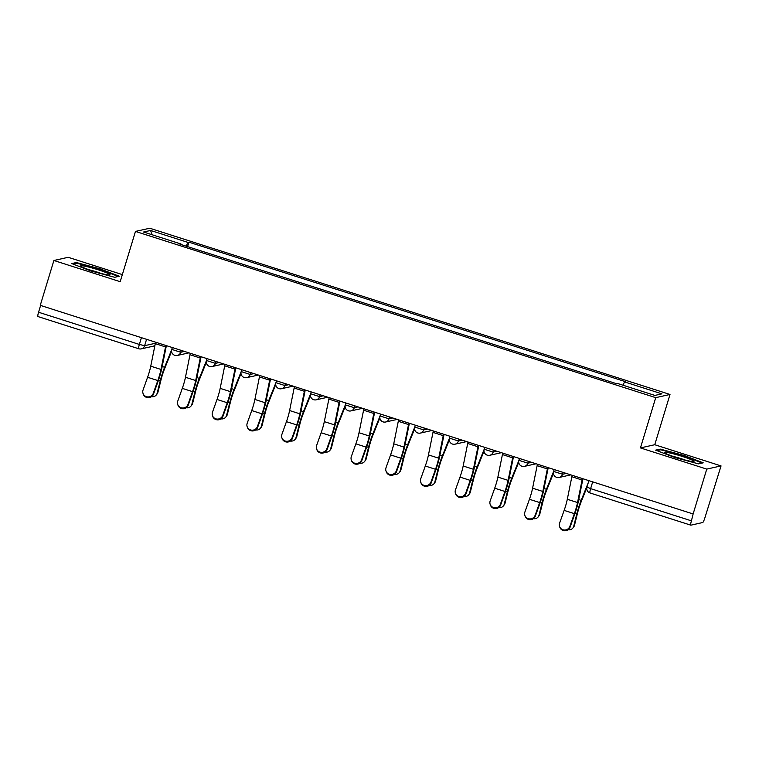 <?xml version="1.0" encoding="UTF-8"?>
<svg xmlns="http://www.w3.org/2000/svg" width="759" height="759" viewBox="0 0 759 759"><rect width="100%" height="100%" fill="white"/><g stroke="black" fill="none" stroke-linecap="round" stroke-linejoin="round"><path stroke-width="1.14" d="M122.351 274.606L68.177 257.301L53.889 260.489L40.265 305.346L693.128 513.957L706.762 469.1L721.05 465.912L654.742 444.727L670.007 394.462L149.76 228.231L135.472 231.419L655.719 397.65L640.444 447.914L706.762 469.1M721.05 465.912L704.883 517.837A4.734 0.74 107.7 0 1 702.682 522.534L690.889 525.171A4.734 0.74 107.7 0 1 690.823 525.171L590.018 492.961A4.734 0.74 -72.3 0 1 590.625 488.635L691.421 520.845A4.734 0.74 107.7 0 0 690.823 525.171M53.889 260.489L120.197 281.684L135.472 231.419M38.016 316.56A4.734 0.74 -72.3 0 1 37.95 316.56A4.734 0.74 -72.3 0 1 38.557 312.234L139.352 344.444L144.637 345.677L155.367 343.286M40.616 305.46L38.557 312.234M691.421 520.845L693.128 513.957M622.978 385.211L624.534 381.91L661.914 393.855L654.913 395.42L617.532 383.475L616.555 383.693L179.968 244.189L180.946 243.971L143.565 232.026L150.567 230.461L187.947 242.406L186.183 246.172M624.534 381.91L625.511 381.692L188.925 242.187L187.947 242.406M670.007 394.462L655.719 397.65M654.742 444.727L640.444 447.914M655.615 450.144L674.77 457.525L698.565 463.863L703.204 462.829L684.058 455.447L660.264 449.11L655.615 450.144M71.735 263.572L90.881 270.954L114.675 277.291L119.324 276.257L100.169 268.876L76.374 262.538L71.735 263.572M187.577 246.618L188.925 242.187M180.889 244.483L180.946 243.971M152.151 234.768L150.567 230.461M660.007 449.945L660.264 449.11M683.897 455.979L684.058 455.447M76.118 263.373L76.374 262.538M100.008 269.407L100.169 268.876M572.182 475.305A5.911 0.93 107.7 0 0 571.85 476.747L567.305 499.28A14.668 2.296 -72.3 0 1 564.146 510.39L559.601 523.112A5.436 5.256 -18.5 0 0 564.658 530.019A5.436 5.256 -18.5 0 0 569.838 526.376L570.094 527.135A5.436 5.256 161.5 0 1 559.819 527.22L559.563 526.471M582.419 478.578A5.911 0.93 107.7 0 0 582.087 480.02L577.542 502.553A14.668 2.296 -72.3 0 1 574.383 513.653L569.838 526.376M570.094 527.135L574.639 514.412A17.742 2.78 107.7 0 0 578.453 500.978L582.94 478.749M586.764 487.847L581.195 501.737A14.668 2.296 107.7 0 0 577.571 512.942L574.478 525.342A5.436 4.962 38.4 0 1 573.624 527.088L572.846 528.074A5.436 4.962 -141.6 0 0 573.7 526.329L576.793 513.928A17.742 2.78 -72.3 0 1 581.176 500.371L588.253 482.715M568.083 529.763A5.436 4.962 -141.6 0 0 572.846 528.074M537.467 464.214A5.911 0.93 107.7 0 0 537.135 465.656L532.59 488.189A14.668 2.296 -72.3 0 1 529.431 499.289L524.896 512.021A5.436 5.256 -18.5 0 0 529.943 518.928A5.436 5.256 -18.5 0 0 535.133 515.285L535.38 516.044A5.436 5.256 161.5 0 1 525.105 516.129L524.849 515.38M547.704 467.487A5.911 0.93 107.7 0 0 547.372 468.929L542.827 491.462A14.668 2.296 -72.3 0 1 539.668 502.562L535.133 515.285M535.38 516.044L539.924 503.321A17.742 2.78 107.7 0 0 543.738 489.887L548.226 467.648M502.762 453.123A5.911 0.93 107.7 0 0 502.42 454.565L497.876 477.098A14.668 2.296 -72.3 0 1 494.716 488.198L490.181 500.931A5.436 5.256 -18.5 0 0 495.229 507.837A5.436 5.256 -18.5 0 0 500.418 504.194L500.665 504.953A5.436 5.256 161.5 0 1 490.39 505.039L490.143 504.289M512.989 456.396A5.911 0.93 107.7 0 0 512.657 457.838L508.113 480.371A14.668 2.296 -72.3 0 1 504.953 491.471L500.418 504.194M500.665 504.953L505.209 492.23A17.742 2.78 107.7 0 0 509.033 478.796L513.511 456.557M693.157 460.637A15.37 1.385 16.9 0 0 675.861 454.499A15.37 1.385 16.9 0 0 664.685 452.734A15.37 1.385 16.9 0 0 665.396 453.237A15.37 1.385 16.9 0 0 680.406 458.721A15.37 1.385 16.9 0 0 693.745 461.557A15.37 1.385 16.9 0 0 693.157 460.637M684.893 459.963A11.641 1.044 16.9 0 0 672.92 456.33M656.905 450.637L660.719 449.783L683.774 455.931L702.236 463.047M109.268 274.065A15.37 1.385 16.9 0 0 91.972 267.936A15.37 1.385 16.9 0 0 80.796 266.162A15.37 1.385 16.9 0 0 81.507 266.665A15.37 1.385 16.9 0 0 96.516 272.149A15.37 1.385 16.9 0 0 109.856 274.986A15.37 1.385 16.9 0 0 109.268 274.065M101.004 273.392A11.641 1.044 16.9 0 0 89.04 269.758M73.016 264.066L76.83 263.212L99.884 269.36L118.347 276.475M553.415 473.369L546.48 490.646A14.668 2.296 107.7 0 0 542.865 501.851L539.763 514.251A5.436 4.962 38.4 0 1 538.909 515.997L538.131 516.983A5.436 4.962 -141.6 0 0 538.985 515.238L542.078 502.837A17.742 2.78 -72.3 0 1 546.461 489.28L553.548 471.605M533.368 518.672A5.436 4.962 -141.6 0 0 538.131 516.983M518.701 462.278L511.765 479.555A14.668 2.296 107.7 0 0 508.151 490.76L505.058 503.16A5.436 4.962 38.4 0 1 504.204 504.906L503.416 505.892A5.436 4.962 -141.6 0 0 504.27 504.147L507.363 491.747A17.742 2.78 -72.3 0 1 511.746 478.189L518.843 460.514M498.654 507.572A5.436 4.962 -141.6 0 0 503.416 505.892M468.047 442.032A5.911 0.93 107.7 0 0 467.705 443.474L463.17 466.007A14.668 2.296 -72.3 0 1 460.011 477.107L455.466 489.83A5.436 5.256 -18.5 0 0 460.523 496.747A5.436 5.256 -18.5 0 0 465.703 493.103L465.96 493.862A5.436 5.256 161.5 0 1 455.675 493.948L455.428 493.198M478.284 445.305A5.911 0.93 107.7 0 0 477.942 446.747L473.398 469.271A14.668 2.296 -72.3 0 1 470.248 480.381L465.703 493.103M465.96 493.862L470.495 481.14A17.742 2.78 107.7 0 0 474.318 467.705L478.796 445.467M433.332 430.941A5.911 0.93 107.7 0 0 433 432.383L428.456 454.916A14.668 2.296 -72.3 0 1 425.296 466.017L420.752 478.739A5.436 5.256 -18.5 0 0 425.808 485.646A5.436 5.256 -18.5 0 0 430.989 482.012L431.245 482.771A5.436 5.256 161.5 0 1 420.97 482.857L420.714 482.098M443.569 434.214A5.911 0.93 107.7 0 0 443.228 435.657L438.693 458.18A14.668 2.296 -72.3 0 1 435.533 469.29L430.989 482.012M431.245 482.771L435.78 470.039A17.742 2.78 107.7 0 0 439.603 456.614L444.091 434.376M398.617 419.85A5.911 0.93 107.7 0 0 398.285 421.292L393.741 443.825A14.668 2.296 -72.3 0 1 390.581 454.926L386.037 467.648A5.436 5.256 -18.5 0 0 391.094 474.555A5.436 5.256 -18.5 0 0 396.274 470.922L396.53 471.681A5.436 5.256 161.5 0 1 386.255 471.766L385.999 471.007M408.854 423.124A5.911 0.93 107.7 0 0 408.522 424.566L403.978 447.089A14.668 2.296 -72.3 0 1 400.818 458.199L396.274 470.922M396.53 471.681L401.075 458.948A17.742 2.78 107.7 0 0 404.889 445.524L409.376 423.285M483.986 451.188L477.06 468.455A14.668 2.296 107.7 0 0 473.436 479.669L470.343 492.069A5.436 4.962 38.4 0 1 469.489 493.815L468.701 494.802A5.436 4.962 -141.6 0 0 469.555 493.056L472.658 480.656A17.742 2.78 -72.3 0 1 477.031 467.098L484.128 449.413M463.939 496.481A5.436 4.962 -141.6 0 0 468.701 494.802M449.271 440.097L442.345 457.364A14.668 2.296 107.7 0 0 438.721 468.578L435.628 480.978A5.436 4.962 38.4 0 1 434.774 482.724L433.996 483.711A5.436 4.962 -141.6 0 0 434.85 481.965L437.943 469.565A17.742 2.78 -72.3 0 1 442.317 456.007L449.413 438.322M429.224 485.39A5.436 4.962 -141.6 0 0 433.996 483.711M414.556 429.006L407.63 446.273A14.668 2.296 107.7 0 0 404.006 457.487L400.913 469.887A5.436 4.962 38.4 0 1 400.059 471.624L399.281 472.61A5.436 4.962 -141.6 0 0 400.135 470.874L403.228 458.474A17.742 2.78 -72.3 0 1 407.611 444.916L414.699 427.232M394.519 474.299A5.436 4.962 -141.6 0 0 399.281 472.61M363.903 408.759A5.911 0.93 107.7 0 0 363.57 410.202L359.026 432.725A14.668 2.296 -72.3 0 1 355.867 443.835L351.332 456.557A5.436 5.256 -18.5 0 0 356.379 463.464A5.436 5.256 -18.5 0 0 361.569 459.831L361.815 460.59A5.436 5.256 161.5 0 1 351.54 460.675L351.284 459.916M374.14 412.023A5.911 0.93 107.7 0 0 373.808 413.475L369.263 435.998A14.668 2.296 -72.3 0 1 366.104 447.108L361.569 459.831M361.815 460.59L366.36 447.857A17.742 2.78 107.7 0 0 370.174 434.423L374.661 412.194M379.851 417.915L372.916 435.182A14.668 2.296 107.7 0 0 369.301 446.396L366.199 458.797A5.436 4.962 38.4 0 1 365.345 460.533L364.567 461.519A5.436 4.962 -141.6 0 0 365.421 459.783L368.513 447.374A17.742 2.78 -72.3 0 1 372.897 433.816L379.984 416.141M359.804 463.208A5.436 4.962 -141.6 0 0 364.567 461.519M329.197 397.669A5.911 0.93 107.7 0 0 328.856 399.111L324.311 421.634A14.668 2.296 -72.3 0 1 321.152 432.744L316.617 445.467A5.436 5.256 -18.5 0 0 321.664 452.373A5.436 5.256 -18.5 0 0 326.854 448.74L327.101 449.489A5.436 5.256 161.5 0 1 316.826 449.584L316.579 448.825M339.425 400.932A5.911 0.93 107.7 0 0 339.093 402.374L334.548 424.907A14.668 2.296 -72.3 0 1 331.389 436.017L326.854 448.74M327.101 449.489L331.645 436.767A17.742 2.78 107.7 0 0 335.469 423.332L339.947 401.103M345.136 406.824L338.201 424.091A14.668 2.296 107.7 0 0 334.586 435.296L331.493 447.706A5.436 4.962 38.4 0 1 330.639 449.442L329.852 450.429A5.436 4.962 -141.6 0 0 330.706 448.692L333.799 436.283A17.742 2.78 -72.3 0 1 338.182 422.725L345.279 405.05M325.089 452.117A5.436 4.962 -141.6 0 0 329.852 450.429M294.483 386.578A5.911 0.93 107.7 0 0 294.141 388.02L289.606 410.543A14.668 2.296 -72.3 0 1 286.447 421.653L281.902 434.376A5.436 5.256 -18.5 0 0 286.959 441.283A5.436 5.256 -18.5 0 0 292.139 437.649L292.395 438.398A5.436 5.256 161.5 0 1 282.111 438.493L281.864 437.734M304.72 389.841A5.911 0.93 107.7 0 0 304.378 391.283L299.833 413.816A14.668 2.296 -72.3 0 1 296.684 424.917L292.139 437.649M292.395 438.398L296.93 425.676A17.742 2.78 107.7 0 0 300.754 412.241L305.232 390.012M310.422 395.724L303.496 413A14.668 2.296 107.7 0 0 299.871 424.205L296.778 436.605A5.436 4.962 38.4 0 1 295.925 438.351L295.137 439.338A5.436 4.962 -141.6 0 0 295.991 437.592L299.093 425.192A17.742 2.78 -72.3 0 1 303.467 411.634L310.564 393.959M290.374 441.026A5.436 4.962 -141.6 0 0 295.137 439.338M259.768 375.477A5.911 0.93 107.7 0 0 259.436 376.929L254.891 399.452A14.668 2.296 -72.3 0 1 251.732 410.562L247.187 423.285A5.436 5.256 -18.5 0 0 252.244 430.192A5.436 5.256 -18.5 0 0 257.424 426.558L257.68 427.308A5.436 5.256 161.5 0 1 247.406 427.402L247.149 426.643M270.005 378.75A5.911 0.93 107.7 0 0 269.663 380.193L265.128 402.725A14.668 2.296 -72.3 0 1 261.969 413.826L257.424 426.558M257.68 427.308L262.216 414.585A17.742 2.78 107.7 0 0 266.039 401.15L270.527 378.921M275.707 384.633L268.781 401.909A14.668 2.296 107.7 0 0 265.157 413.114L262.064 425.514A5.436 4.962 38.4 0 1 261.21 427.26L260.432 428.247A5.436 4.962 -141.6 0 0 261.286 426.501L264.379 414.101A17.742 2.78 -72.3 0 1 268.752 400.543L275.849 382.868M255.66 429.936A5.436 4.962 -141.6 0 0 260.432 428.247M225.053 364.386A5.911 0.93 107.7 0 0 224.721 365.829L220.176 388.361A14.668 2.296 -72.3 0 1 217.017 399.471L212.482 412.194A5.436 5.256 -18.5 0 0 217.529 419.101A5.436 5.256 -18.5 0 0 222.71 415.458L222.966 416.217A5.436 5.256 161.5 0 1 212.691 416.302L212.435 415.553M235.29 367.66A5.911 0.93 107.7 0 0 234.958 369.102L230.413 391.635A14.668 2.296 -72.3 0 1 227.254 402.735L222.71 415.458M222.966 416.217L227.51 403.494A17.742 2.78 107.7 0 0 231.324 390.06L235.812 367.83M240.992 373.542L234.066 390.819A14.668 2.296 107.7 0 0 230.442 402.023L227.349 414.423A5.436 4.962 38.4 0 1 226.495 416.169L225.717 417.156A5.436 4.962 -141.6 0 0 226.571 415.41L229.664 403.01A17.742 2.78 -72.3 0 1 234.047 389.452L241.134 371.777M220.954 418.845A5.436 4.962 -141.6 0 0 225.717 417.156M190.338 353.296A5.911 0.93 107.7 0 0 190.006 354.738L185.462 377.27A14.668 2.296 -72.3 0 1 182.302 388.371L177.767 401.103A5.436 5.256 -18.5 0 0 182.815 408.01A5.436 5.256 -18.5 0 0 188.004 404.367L188.251 405.126A5.436 5.256 161.5 0 1 177.976 405.211L177.72 404.462M200.575 356.569A5.911 0.93 107.7 0 0 200.243 358.011L195.699 380.544A14.668 2.296 -72.3 0 1 192.539 391.644L188.004 404.367M188.251 405.126L192.795 392.403A17.742 2.78 107.7 0 0 196.609 378.969L201.097 356.73M206.287 362.451L199.351 379.728A14.668 2.296 107.7 0 0 195.737 390.932L192.644 403.333A5.436 4.962 38.4 0 1 191.78 405.078L191.002 406.065A5.436 4.962 -141.6 0 0 191.856 404.319L194.949 391.919A17.742 2.78 -72.3 0 1 199.332 378.361L206.42 360.686M186.24 407.754A5.436 4.962 -141.6 0 0 191.002 406.065M155.633 342.205A5.911 0.93 107.7 0 0 155.291 343.647L150.747 366.18A14.668 2.296 -72.3 0 1 147.588 377.28L143.053 390.012A5.436 5.256 -18.5 0 0 148.1 396.919A5.436 5.256 -18.5 0 0 153.29 393.276L153.536 394.035A5.436 5.256 161.5 0 1 143.261 394.12L143.015 393.371M165.86 345.478A5.911 0.93 107.7 0 0 165.528 346.92L160.984 369.453A14.668 2.296 -72.3 0 1 157.825 380.553L153.29 393.276M153.536 394.035L158.081 381.312A17.742 2.78 107.7 0 0 161.904 367.878L166.382 345.639M171.572 351.36L164.637 368.637A14.668 2.296 107.7 0 0 161.022 379.842L157.929 392.242A5.436 4.962 38.4 0 1 157.075 393.987L156.288 394.974A5.436 4.962 -141.6 0 0 157.141 393.228L160.234 380.828A17.742 2.78 -72.3 0 1 164.618 367.271L171.714 349.595M151.525 396.663A5.436 4.962 -141.6 0 0 156.288 394.974M171.819 349.425L180.727 352.261L184.484 351.426M181.287 350.402L180.727 352.261A4.734 4.649 77.4 0 1 174.902 355.354M206.533 360.516L215.433 363.362L219.199 362.517M216.002 361.493L215.433 363.362A4.734 4.649 77.4 0 1 209.617 366.445M241.248 371.606L250.147 374.453L253.904 373.608M250.717 372.593L250.147 374.453A4.734 4.649 77.4 0 1 244.332 377.536M275.963 382.697L284.862 385.544L288.619 384.699M285.431 383.684L284.862 385.544A4.734 4.649 77.4 0 1 279.046 388.627M310.678 393.788L319.577 396.634L323.334 395.79M320.137 394.775L319.577 396.634A4.734 4.649 77.4 0 1 313.752 399.718M345.383 404.879L354.292 407.725L358.049 406.881M354.851 405.866L354.292 407.725A4.734 4.649 77.4 0 1 348.466 410.809M380.098 415.97L388.997 418.816L392.764 417.972M389.566 416.957L388.997 418.816A4.734 4.649 77.4 0 1 383.181 421.9M414.812 427.061L423.712 429.907L427.469 429.072M424.281 428.048L423.712 429.907A4.734 4.649 77.4 0 1 417.896 432.991M449.527 438.152L458.427 440.998L462.184 440.163M458.996 439.138L458.427 440.998A4.734 4.649 77.4 0 1 452.611 444.081M484.242 449.252L493.141 452.089L496.898 451.254M493.701 450.229L493.141 452.089A4.734 4.649 77.4 0 1 487.316 455.182M518.947 460.343L527.856 463.18L531.613 462.345M528.416 461.32L527.856 463.18A4.734 4.649 77.4 0 1 522.031 466.273M553.662 471.434L562.561 474.28L566.328 473.436M563.131 472.411L562.561 474.28A4.734 4.649 77.4 0 1 556.745 477.364M146.572 339.311L144.637 345.677A4.734 4.649 -102.6 0 1 138.821 348.77A4.734 0.74 -72.3 0 1 138.755 348.761A4.734 0.74 -72.3 0 1 139.352 344.444L141.421 337.66M587.011 487.031L590.625 488.635L592.684 481.861M153.014 346.246A4.734 4.649 -102.6 0 0 154.969 345.279A4.734 4.734 0 0 1 153.014 346.246L141.221 348.874A4.734 4.734 0 0 1 138.755 348.761L37.95 316.56M590.085 492.961A4.734 0.74 -72.3 0 1 590.018 492.961A4.734 4.734 0 0 1 586.935 487.079L588.889 480.646M582.087 480.02L571.85 476.747M577.542 502.553L567.305 499.28M574.383 513.653L564.146 510.39M573.7 526.329L574.478 525.342M574.999 513.359L576.793 513.928M578.737 499.593L581.176 500.371M547.372 468.929L537.135 465.656M542.827 491.462L532.59 488.189M539.668 502.562L529.431 499.289M512.657 457.838L502.42 454.565M508.113 480.371L497.876 477.098M504.953 491.471L494.716 488.198M538.985 515.238L539.763 514.251M540.294 502.268L542.078 502.837M544.023 488.502L546.461 489.28M504.27 504.147L505.058 503.16M505.579 491.177L507.363 491.747M509.308 477.411L511.746 478.189M477.942 446.747L467.705 443.474M473.398 469.271L463.17 466.007M470.248 480.381L460.011 477.107M443.228 435.657L433 432.383M438.693 458.18L428.456 454.916M435.533 469.29L425.296 466.017M408.522 424.566L398.285 421.292M403.978 447.089L393.741 443.825M400.818 458.199L390.581 454.926M469.555 493.056L470.343 492.069M470.865 480.086L472.658 480.656M474.593 466.32L477.031 467.098M434.85 481.965L435.628 480.978M436.15 468.986L437.943 469.565M439.888 455.229L442.317 456.007M400.135 470.874L400.913 469.887M401.435 457.895L403.228 458.474M405.173 444.138L407.611 444.916M373.808 413.475L363.57 410.202M369.263 435.998L359.026 432.725M366.104 447.108L355.867 443.835M365.421 459.783L366.199 458.797M366.73 446.804L368.513 447.374M370.458 433.038L372.897 433.816M339.093 402.374L328.856 399.111M334.548 424.907L324.311 421.634M331.389 436.017L321.152 432.744M330.706 448.692L331.493 447.706M332.015 435.713L333.799 436.283M335.744 421.947L338.182 422.725M304.378 391.283L294.141 388.02M299.833 413.816L289.606 410.543M296.684 424.917L286.447 421.653M295.991 437.592L296.778 436.605M297.3 424.623L299.093 425.192M301.029 410.856L303.467 411.634M269.663 380.193L259.436 376.929M265.128 402.725L254.891 399.452M261.969 413.826L251.732 410.562M261.286 426.501L262.064 425.514M262.586 413.532L264.379 414.101M266.324 399.765L268.752 400.543M234.958 369.102L224.721 365.829M230.413 391.635L220.176 388.361M227.254 402.735L217.017 399.471M226.571 415.41L227.349 414.423M227.88 402.441L229.664 403.01M231.609 388.674L234.047 389.452M200.243 358.011L190.006 354.738M195.699 380.544L185.462 377.27M192.539 391.644L182.302 388.371M191.856 404.319L192.644 403.333M193.165 391.35L194.949 391.919M196.894 377.584L199.332 378.361M165.528 346.92L155.291 343.647M160.984 369.453L150.747 366.18M157.825 380.553L147.588 377.28M157.141 393.228L157.929 392.242M158.451 380.259L160.234 380.828M162.179 366.493L164.618 367.271M554.174 469.555L553.586 471.481A4.734 4.734 0 0 0 559.146 477.468L570.806 474.868M519.46 458.464L518.871 460.39A4.734 4.734 0 0 0 524.431 466.377L536.091 463.777M484.745 447.374L484.166 449.29A4.734 4.734 0 0 0 489.716 455.286L501.376 452.687M450.03 436.273L449.451 438.199A4.734 4.734 0 0 0 455.011 444.195L466.662 441.586M415.325 425.182L414.737 427.108A4.734 4.734 0 0 0 420.296 433.104L431.947 430.495M380.61 414.091L380.022 416.017A4.734 4.734 0 0 0 385.581 422.013L397.242 419.404M345.895 403.001L345.307 404.926A4.734 4.734 0 0 0 350.867 410.923L362.527 408.314M311.181 391.91L310.602 393.836A4.734 4.734 0 0 0 316.152 399.832L327.812 397.223M276.466 380.819L275.887 382.745A4.734 4.734 0 0 0 281.447 388.731L293.097 386.132M241.76 369.728L241.172 371.654A4.734 4.734 0 0 0 246.732 377.64L258.383 375.041M207.046 358.637L206.457 360.563A4.734 4.734 0 0 0 212.017 366.55L223.677 363.95M172.331 347.546L171.743 349.472A4.734 4.734 0 0 0 177.302 355.459L188.963 352.859"/></g></svg>
